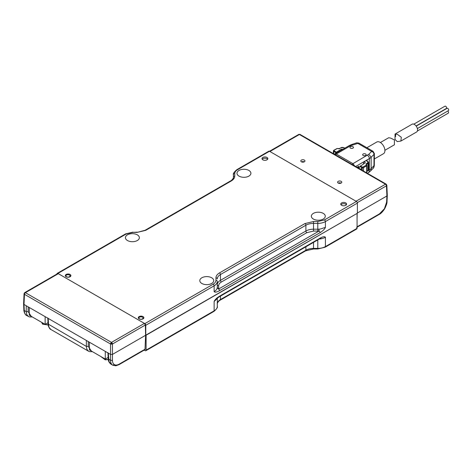 <?xml version="1.0" encoding="UTF-8"?>
<svg xmlns="http://www.w3.org/2000/svg" width="472" height="472" viewBox="0 0 472 472"><rect width="100%" height="100%" fill="white"/><g stroke="black" fill="none" stroke-linecap="round" stroke-linejoin="round"><path stroke-width="0.71" d="M304.351 160.091A2.089 1.209 0 0 0 302.074 159.831A2.089 1.209 0 0 0 300.782 160.946A2.089 1.209 0 0 0 301.396 161.802A2.089 1.209 0 0 0 303.673 162.061A2.089 1.209 0 0 0 304.965 160.946A2.089 1.209 0 0 0 304.351 160.091M301.519 161.867A2.089 1.209 180 0 1 304.228 161.867M341.162 181.342A2.089 1.209 0 0 0 338.884 181.083A2.089 1.209 0 0 0 337.592 182.198A2.089 1.209 0 0 0 338.206 183.053A2.089 1.209 0 0 0 340.483 183.313A2.089 1.209 0 0 0 341.775 182.198A2.089 1.209 0 0 0 341.162 181.342M338.33 183.118A2.089 1.209 180 0 1 341.038 183.118M386.184 184.145A1.345 0.779 120 0 0 386.167 184.139A1.345 0.779 120 0 0 385.494 184.204L356.018 201.225L269.919 151.518A1.345 0.779 -120 0 0 269.247 151.447M300.027 134.402L298.729 134.426A1.345 0.779 60 0 1 298.729 134.426L300.062 134.426A1.345 0.779 -60 0 1 300.068 134.431L300.062 134.426A1.345 0.779 -60 0 0 299.395 134.496L385.494 184.204A1.345 0.779 60 0 1 386.161 184.9A1.345 0.779 60 0 1 386.444 185.826L357.316 202.647M386.167 184.139L386.839 185.266L386.161 184.133A1.345 0.779 120 0 0 386.161 184.133L300.068 134.431M237.522 169.731L269.5 151.27L356.437 201.467L324.459 219.928L317.792 221.521L313.514 221.521L304.942 223.569L219.504 272.899C217.185 274.279 216.005 275.931 215.952 277.849L215.952 280.321C215.91 281.813 214.99 283.094 213.191 284.168L144.839 323.633L57.903 273.435L126.248 233.976L132.915 232.383L137.199 232.383L145.771 230.33L231.209 181C233.522 179.625 234.708 177.973 234.761 176.056L234.761 173.584C234.802 172.091 235.723 170.805 237.522 169.731A1.345 0.779 -120 0 0 236.85 169.666L268.828 151.205A1.345 0.779 60 0 1 269.5 151.27L298.723 134.431A1.345 0.779 60 0 1 299.395 134.496L269.919 151.518M357.192 213.344L357.074 218.648M357.198 213.12L386.904 195.968L387.3 195.402L386.839 185.207M386.574 184.646L386.161 184.9M386.839 185.266L386.444 185.826L386.904 195.968L386.627 202.075L384.409 208.766L379.47 213.857L357.074 226.79M105.28 351.38L89.409 342.212L89.409 349.911L105.28 359.08L105.28 351.38M108.141 357.428L105.28 359.08M365.658 155.459A1.77 1.021 0 0 0 366.172 154.733A1.77 1.021 0 0 0 365.08 153.795A1.77 1.021 0 0 0 363.157 154.014A1.77 1.021 0 0 0 362.638 154.733A1.77 1.021 0 0 0 363.729 155.677A1.77 1.021 0 0 0 365.658 155.459M352.956 148.125A1.77 1.021 0 0 0 353.475 147.406A1.77 1.021 0 0 0 352.383 146.462A1.77 1.021 0 0 0 350.46 146.686A1.77 1.021 0 0 0 349.941 147.406A1.77 1.021 0 0 0 351.032 148.35A1.77 1.021 0 0 0 352.956 148.125M367.611 159.595L366.189 160.415L366.897 161.105L366.897 160.374L367.611 159.595L369.358 158.586A11.222 6.478 0 0 0 371.145 157.241L368.809 154.267L352.967 163.654L336.265 154.008L334.902 153.884L334.436 154.273M357.894 167.908L358.289 167.359L358.289 168.044L358.289 167.241M354.667 165.949L352.967 163.654A1.345 0.779 120 0 0 352.206 164.527M368.178 161.843L367.83 161.642L368.178 161.843L367.83 161.642L367.635 162.917L366.083 163.878L366.331 165.218L362.543 167.182L362.236 167.743L359.924 166.492L365.127 162.905L364.998 161.984L363.475 161.984L366.189 160.415M374.373 153.601L374.314 165.277L371.145 168.61L371.145 157.241L374.007 154.379A2.696 1.558 0 0 0 374.373 153.601L373.022 151.264L371.676 151.4L368.809 154.267M335.503 154.887A1.345 0.779 -60 0 1 336.265 154.008L350.755 145.647L358.832 143.075L373.022 151.264M356.968 167.277L358.679 166.286L358.289 166.84M352.519 144.863A2.696 1.097 -108.4 0 0 351.669 144.509L356.631 142.851A2.696 1.097 71.6 0 1 357.487 143.205L371.676 151.4A2.696 1.906 45 0 1 374.007 154.379L373.966 166.71L373.228 168.268L370.072 171.424A6.732 4.761 -135 0 0 371.145 168.61L369.358 169.95L369.358 158.586A2.696 1.558 60 0 0 367.452 155.288M344.648 148.261L343.84 147.795M343.557 147.63L341.35 147.742L338.501 148.804M333.651 150.503L333.627 151.223L333.651 150.503L333.627 151.223L335.787 152.562L341.368 149.187L342.938 149.246M365.127 162.905L365.098 162.043L365.098 162.923M358.82 168.351L359.924 166.563L362.059 167.719L361.18 168.657L361.18 169.713M335.787 152.562L333.792 151.394L333.792 152.798M335.521 153.53L335.787 152.633M359.003 168.233L360.443 169.289M360.685 169.141L361.18 168.657M332.978 153.429L333.763 152.839L333.792 151.394M366.892 147.724L376.768 142.019A6.732 3.888 60 0 1 380.137 142.355A6.732 3.888 60 0 1 384.538 148.291A6.732 3.888 60 0 1 383.506 153.689L374.373 158.958M357.074 228.312L325.414 246.59A10.773 6.219 180 0 1 317.792 248.414L317.792 248.98L325.137 247.204L356.791 228.926A1.345 0.779 60 0 0 357.074 228.312L357.074 213.415L146.108 335.214L146.108 350.112A1.345 0.779 -120 0 1 145.83 350.726A1.345 0.779 -120 0 1 145.158 350.661L144.208 350.112M217.256 297.596L216.837 298.57L219.25 296.811A1.345 0.779 -120 0 0 219.527 296.198C216.677 297.968 214.878 299.738 214.14 301.508L216.855 298.876A10.773 6.219 0 0 0 217.09 298.316M319.349 239.021A10.773 6.219 0 0 0 325.414 237.263C324.677 236.348 322.877 236.649 320.028 238.177A1.345 0.779 60 0 1 319.75 238.791A1.345 0.779 60 0 1 319.745 238.791L320.942 238.153L320.004 238.384M217.297 298.139L217.297 306.434A10.773 6.219 180 0 1 214.14 310.83L146.108 350.112M137.317 234.844A6.962 4.018 0 0 0 129.729 233.97A6.962 4.018 0 0 0 125.428 237.687A6.962 4.018 0 0 0 127.469 240.531A6.962 4.018 0 0 0 135.057 241.398A6.962 4.018 0 0 0 139.358 237.687A6.962 4.018 0 0 0 137.317 234.844M323.243 213.373A6.962 4.018 0 0 0 315.656 212.5A6.962 4.018 0 0 0 311.355 216.217A6.962 4.018 0 0 0 313.396 219.061A6.962 4.018 0 0 0 320.984 219.934A6.962 4.018 0 0 0 325.279 216.217A6.962 4.018 0 0 0 323.243 213.373M248.874 170.439A6.962 4.018 0 0 0 241.28 169.566A6.962 4.018 0 0 0 236.985 173.283A6.962 4.018 0 0 0 239.027 176.121A6.962 4.018 0 0 0 246.614 176.994A6.962 4.018 0 0 0 250.909 173.283A6.962 4.018 0 0 0 248.874 170.439M211.686 277.778A6.962 4.018 0 0 0 204.099 276.911A6.962 4.018 0 0 0 199.798 280.622A6.962 4.018 0 0 0 201.839 283.465A6.962 4.018 0 0 0 209.426 284.339A6.962 4.018 0 0 0 213.727 280.622A6.962 4.018 0 0 0 211.686 277.778M345.74 205.308A2.921 1.687 0 0 0 346.596 204.116A2.921 1.687 0 0 0 344.796 202.559A2.921 1.687 0 0 0 341.61 202.925A2.921 1.687 0 0 0 340.76 204.116A2.921 1.687 0 0 0 342.56 205.668A2.921 1.687 0 0 0 345.74 205.308M340.967 204.742A2.921 1.687 180 0 1 341.61 204.175A2.921 1.687 180 0 1 346.389 204.742M266.975 159.831A2.921 1.687 0 0 0 267.83 158.639A2.921 1.687 0 0 0 266.031 157.082A2.921 1.687 0 0 0 262.851 157.447A2.921 1.687 0 0 0 261.995 158.639A2.921 1.687 0 0 0 263.795 160.197A2.921 1.687 0 0 0 266.975 159.831M262.202 159.265A2.921 1.687 180 0 1 262.851 158.698A2.921 1.687 180 0 1 267.624 159.265M70.033 275.683A2.785 1.605 180 0 1 70.688 276.226M70.092 276.739A2.785 1.605 0 0 0 70.912 275.601A2.785 1.605 0 0 0 69.189 274.12A2.785 1.605 0 0 0 66.157 274.468A2.785 1.605 0 0 0 65.343 275.601A2.785 1.605 0 0 0 67.059 277.088A2.785 1.605 0 0 0 70.092 276.739M143.057 318.865A2.785 1.605 0 0 0 143.871 317.727A2.785 1.605 0 0 0 142.155 316.24A2.785 1.605 0 0 0 139.122 316.588A2.785 1.605 0 0 0 138.308 317.727A2.785 1.605 0 0 0 140.025 319.214A2.785 1.605 0 0 0 143.057 318.865M142.998 317.809A2.785 1.605 180 0 1 143.653 318.352M356.437 201.467A1.345 0.779 60 0 1 357.392 203.113L357.392 213.232L145.6 335.285L145.004 349.652L118.979 364.679L119.263 364.089L145.282 349.068M56.947 274.02L56.947 273.99A1.345 0.779 60 0 1 57.224 273.371A1.345 0.779 60 0 1 57.903 273.435M144.839 323.633A1.345 0.779 60 0 1 145.789 325.279L145.789 335.397M320.028 232.678C322.877 230.908 324.677 229.138 325.414 227.368L320.447 228.997A10.773 6.219 180 0 1 318.93 229.156L319.072 231.026A1.345 0.779 60 0 1 320.028 232.678L219.527 290.699A1.345 0.779 -120 0 0 218.577 289.047L217.238 287.867A10.773 6.219 180 0 1 214.14 291.607C214.878 292.528 216.677 292.221 219.527 290.699M65.561 276.226A2.785 1.605 180 0 1 65.891 275.896A2.089 1.204 0 0 0 66.505 276.757A2.089 1.204 0 0 0 68.794 277.017A2.089 1.204 0 0 0 70.068 275.89A2.089 1.204 0 0 0 69.461 275.052A2.089 1.204 0 0 0 67.195 274.787A2.089 1.204 0 0 0 65.891 275.89L65.879 276.551M138.526 318.352A2.785 1.605 180 0 1 138.856 318.022A2.089 1.204 0 0 0 139.464 318.883A2.089 1.204 0 0 0 141.753 319.143A2.089 1.204 0 0 0 143.034 318.016A2.089 1.204 0 0 0 142.42 317.178A2.089 1.204 0 0 0 140.155 316.913A2.089 1.204 0 0 0 138.856 318.016L138.839 318.677M234.761 173.584A1.345 1.097 -0 0 0 233.416 174.681L233.416 179.26M145.789 325.279L214.14 285.82A10.773 6.219 0 0 0 217.297 281.418L217.297 284.74A10.773 6.219 180 0 1 220.453 280.338L220.453 274.551A1.345 0.779 -120 0 0 219.504 272.899M215.952 280.321A1.345 1.097 180 0 1 217.297 281.418L217.297 287.212A10.773 6.219 180 0 1 217.238 287.867M105.138 359.658L105.321 359.056M395.04 134.066L412.133 124.195A4.49 2.59 60 0 1 414.381 124.419A4.49 2.59 60 0 1 417.313 128.372A4.49 2.59 60 0 1 416.623 131.971L400.864 141.075L401.312 137.281L397.288 134.284L395.04 134.066L395.023 139.47L397.288 141.618L400.864 141.075M416.198 126.13L447.055 108.318A1.345 0.779 60 0 1 447.727 108.383A1.345 0.779 60 0 1 448.606 109.569A1.345 0.779 60 0 1 448.4 110.649L417.366 128.567M413.826 124.154L444.966 106.182A1.345 0.779 60 0 1 445.639 106.247A1.345 0.779 60 0 1 446.518 107.433A1.345 0.779 60 0 1 446.311 108.513L416.08 125.971M447.775 111.014A1.345 0.779 60 0 1 448.512 112.194A1.345 0.779 60 0 1 448.276 113.162L417.384 130.998M114.425 364.638L112.808 365.234C111.351 364.378 110.595 362.756 110.554 360.372L110.554 344.011L112.454 344.011A1.345 0.779 -120 0 0 112.171 343.085A1.345 0.779 -120 0 0 111.504 342.389A1.345 0.779 120 0 0 110.837 343.085A1.345 0.779 120 0 0 110.554 344.011L24.456 294.304A1.345 0.779 -60 0 1 24.739 293.377A1.345 0.779 -60 0 1 25.405 292.681A1.345 0.779 -120 0 0 24.739 292.611A1.345 0.779 -120 0 0 24.733 292.616L57.649 273.613L58.321 273.683L144.42 323.391L145.37 325.007L145.6 335.285L112.454 354.425L112.454 360.372C112.483 362.461 113.138 363.882 114.425 364.638C115.77 365.334 117.38 365.151 119.263 364.089M112.749 365.198L111.038 364.213L109.02 361.605L108.318 353.133L110.554 354.425L112.454 354.425L112.454 344.011L145.37 325.007M24.066 293.684L23.6 303.879L23.995 304.446L24.456 294.304L24.06 293.743L24.733 292.616A1.345 0.779 -120 0 0 24.715 292.628M23.6 303.915L23.877 310.039L24.273 310.558C24.402 312.995 25.24 314.665 26.78 315.562L29.305 316.907L32.326 316.954M28.426 316.517L26.81 314.671L26.231 311.685L24.273 310.558L23.995 304.446L86.364 340.459L86.37 346.755L86.942 349.386L88.559 351.233L89.444 351.622L92.459 351.675M111.504 344.23L111.504 343.457L112.171 343.085M110.837 343.085L111.504 343.457M108.318 353.133L86.364 340.459M24.739 292.611L24.326 293.124L24.739 293.377M24.06 293.743L24.326 293.124M28.137 306.841L28.137 311.685L26.231 311.685L26.231 305.738M88.559 351.233L50.905 329.491L49.176 327.58L48.669 326.128L48.179 318.411M88.27 341.557L88.27 346.407L91.373 351.05M29.264 307.49L45.141 316.659L45.141 324.352L29.264 315.19L29.264 307.49M48.008 322.701L45.141 324.352M48.138 324.813L42.598 324.14M48.144 324.895L42.816 324.17L42.734 322.966M380.402 142.514L388.71 137.724L390.68 138.101L394.409 139.936L394.409 144.792L384.892 150.291M379.47 213.857L379.193 214.447C380.851 213.627 382.656 211.775 384.609 208.889C386.344 205.414 387.152 202.972 387.022 201.562L386.627 202.075M363.475 163.926L363.475 161.984L355.634 166.51M351.669 144.509L349.41 145.512A2.696 1.558 60 0 1 350.755 145.647M366.886 160.262L366.897 161.105L366.579 160.922L367.83 161.642M358.679 166.286L358.679 168.268M367.647 170.746L368.567 169.666L366.903 171.354L369.358 169.95A6.732 3.888 60 0 1 367.965 173.035L367.446 173.33M364.998 162.982L364.998 161.984M367.635 162.917L367.965 163.459L368.567 162.575L368.101 161.654M341.044 147.919L341.35 147.742L341.044 147.919M366.903 171.206L367.965 170.545L367.965 163.459L366.408 164.421L366.083 163.878M339.681 148.639L339.374 148.816M341.368 149.187L341.368 150.155M366.408 164.763L366.408 164.421A0.631 0.366 180 0 0 366.243 164.651L366.243 164.669M362.543 167.182L360.23 165.938M366.614 165.029L366.313 164.852M338.489 148.798L338.182 148.621M338.158 148.609L337.362 148.491L333.975 150.314L333.958 150.68L336.117 152.019M333.627 152.987L333.958 150.68M333.232 153.294L334.583 154.126M366.567 173.059L366.903 172.498A0.897 0.519 180 0 1 366.661 172.852L366.661 165.76L363.505 167.713L363.18 167.171M362.236 170.321L362.236 167.743L363.505 167.713L363.505 171.053M366.331 165.218L366.661 165.76A0.897 0.519 0 0 0 366.903 165.412L366.903 172.498M337.993 148.503L338.294 148.568M333.975 150.314L333.669 150.491M337.055 148.656L337.362 148.491M362.059 167.719L362.059 170.221M325.137 247.204A1.345 0.779 -120 0 0 325.414 246.59L325.414 237.263M214.14 301.508L214.14 310.83A1.345 0.779 60 0 1 213.863 311.449L145.83 350.726M320.028 238.177L219.527 296.198M220.453 296.121L220.453 299.561A10.773 6.219 0 0 0 217.297 303.962L217.297 303.962C216.666 303.531 219.285 300.251 220.176 300.18A1.345 0.779 -120 0 0 220.453 299.561L305.897 250.231A1.345 0.779 60 0 1 305.614 250.85L313.514 248.98L313.514 248.414L317.792 248.414L317.792 239.918M305.897 246.791L305.897 250.231A10.773 6.219 0 0 1 313.514 248.414L313.514 242.39M325.414 227.368L325.414 221.575L357.392 203.113M213.191 284.168A1.345 0.779 60 0 1 214.14 285.82L214.14 291.607M317.792 221.521L317.792 223.398A10.773 6.219 0 0 0 325.414 221.575A1.345 0.779 -120 0 0 324.459 219.928M234.761 176.056A1.345 1.097 180 0 0 233.416 177.153C234.047 177.584 231.427 180.864 230.537 180.935A1.345 0.779 60 0 1 231.209 181M145.771 230.33A1.345 0.779 -120 0 0 145.099 230.265L230.537 180.935M145.099 230.265L137.199 232.383M132.915 232.383L137.199 232.135M132.915 232.135L125.576 233.911A1.345 0.779 60 0 1 126.248 233.976M215.952 277.849A1.345 1.097 0 0 1 217.297 278.946A10.773 6.219 180 0 1 220.453 274.551L305.897 225.221A10.773 6.219 180 0 1 313.514 223.398L313.514 221.521M304.942 223.569A1.345 0.779 60 0 1 305.897 225.221L305.897 231.009L220.453 280.338A1.345 0.779 -120 0 0 221.403 281.99L306.847 232.661L313.514 231.068L317.792 231.068L317.792 223.398L313.514 223.398L313.514 231.068M318.93 229.156A10.773 6.219 180 0 1 317.792 229.191L313.514 229.191A10.773 6.219 180 0 0 305.897 231.009A1.345 0.779 60 0 0 306.847 232.661M217.297 287.212A1.345 1.097 180 0 0 218.642 288.309L218.577 289.047L319.072 231.026L317.792 231.068M218.642 288.309L218.642 285.837C218.683 284.345 219.604 283.064 221.403 281.99M218.642 285.837A1.345 1.097 0 0 1 217.297 284.74M104.99 358.909L104.99 359.593L101.226 356.738M108.259 359.457L105.321 359.676M108.271 359.54L105.315 359.758M144.42 323.391L111.504 342.389L25.405 292.681L58.321 273.683M111.038 364.213C109.138 362.773 108.188 360.944 108.2 358.72L110.554 360.372L112.454 360.372M50.905 329.491C49.643 329.391 47.796 325.373 48.067 324.004L86.364 346.407L88.27 346.407M28.137 311.685L31.241 316.334M42.48 322.818L42.48 323.939L41.642 322.335M356.602 227.486L379.193 214.447M387.3 195.438L387.022 201.562M349.41 145.512L334.902 153.884M368.077 161.636L366.638 160.74M356.631 142.851L358.832 143.075M374.373 164.964C374.148 166.84 373.747 167.967 373.163 168.333M343.758 147.594L344.778 148.184M370.072 171.424L367.965 173.035M333.385 153.199L333.385 150.869L333.763 150.285L337.144 148.462L339.468 148.609L341.138 147.712C341.433 147.352 342.3 147.311 343.74 147.583M368.567 169.666L368.567 162.575M366.903 165.412L366.237 164.639M219.25 296.811L319.745 238.791M217.297 306.434C217.84 307.331 216.695 309.001 213.863 311.449M220.176 300.18L305.614 250.85M313.514 248.98L317.792 248.98M233.416 174.681C232.873 173.785 234.018 172.115 236.85 169.666M125.576 233.911L57.224 273.371M100.642 356.395L105.191 359.817L108.277 359.605M395.589 134.296L395.589 136.614M118.979 364.679L115.87 365.776L112.826 365.239M23.877 310.039C23.629 310.647 24.969 315.207 26.715 315.526M108.2 358.72L107.923 352.602M48.067 324.004L47.79 317.886M41.601 322.311L42.651 324.193L48.156 324.966M394.409 140.031L394.409 141.606M394.409 144.403L394.409 144.78"/></g></svg>
